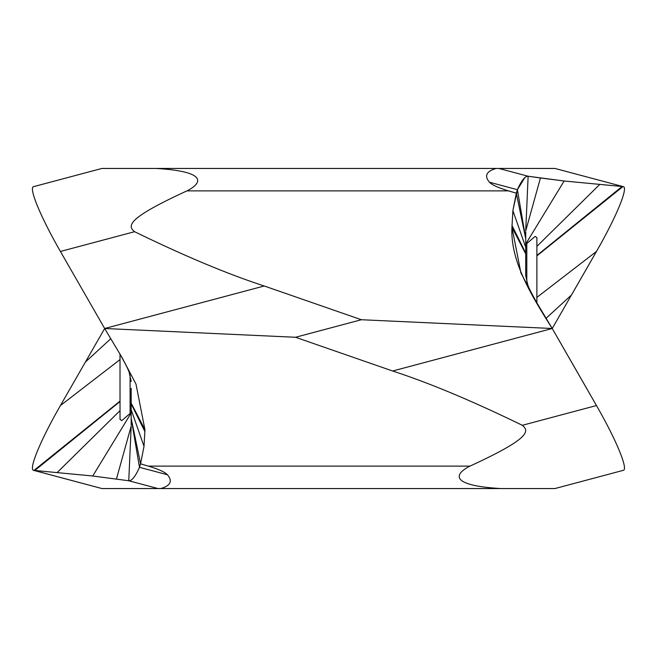<?xml version="1.0" encoding="UTF-8"?>
<svg xmlns="http://www.w3.org/2000/svg" width="657" height="657" viewBox="0 0 657 657"><rect width="100%" height="100%" fill="white"/><g stroke="black" fill="none" stroke-linecap="round" stroke-linejoin="round"><path stroke-width="0.99" d="M554.951 168.447L623.206 186.629L554.951 168.447M525.715 256.879L525.715 275.595L525.715 244.034L564.141 181.004L622.918 186.588C629.053 186.292 616.447 216.761 596.466 251.459L552.225 328.5L361.366 319.729L295.527 337.271L392.648 371.008C429.317 382.949 472.531 401.041 522.299 425.301C529.764 431.197 529.641 438.671 469.969 466.117L148.31 466.117L140.565 463.817L139.489 467.316C135.375 476.506 131.802 480.99 128.764 480.76L92.76 476.005L33.688 470.371L101.942 488.553L33.975 470.412C27.84 470.708 40.447 440.239 60.428 405.541L104.668 328.5L295.527 337.271M131.162 426.286L128.764 480.76L158.008 488.553L500.757 488.553C450.398 485.589 453.617 474.354 469.969 466.117M500.757 488.553L554.837 488.553M522.299 425.301L596.466 405.541C616.447 440.239 629.053 470.708 622.918 470.412C629.053 470.708 616.447 440.239 596.466 405.541L552.225 328.5L534.929 299.576L520.894 272.877L511.951 227.289L512.879 210.659L516.328 193.183L508.584 190.883C498.392 187.836 492.019 184.962 489.473 182.244C484.094 175.879 486.32 171.28 496.15 168.447L102.057 168.447M392.648 371.008L552.225 328.5C530.166 293.663 510.267 260.353 511.951 227.289L525.715 253.84L525.715 268.623M361.366 319.729L264.245 285.992C227.577 274.051 184.362 255.959 134.603 231.699C127.13 225.811 127.253 218.329 186.925 190.883L508.584 190.883M511.951 227.289L512.879 210.659L517.404 189.684C521.518 180.494 525.091 176.01 528.129 176.24L564.133 180.995L540.448 177.973L525.731 230.829M525.731 230.714L528.129 176.24L498.885 168.447L496.15 168.447M498.885 168.447L554.837 168.447M564.141 181.004L622.918 186.588C629.053 186.292 616.447 216.761 596.466 251.459L536.884 297.391M525.715 244.034L525.715 242.564M489.473 182.244L517.404 189.684L516.328 193.183L525.715 238.598L525.715 253.84M525.723 230.944L525.715 229.515M525.715 231.978L525.715 238.598L517.404 189.684L524.779 177.735M599.455 184.732L536.884 246.359M525.715 244.461L535.11 236.413L536.884 237.604L536.884 302.852M252.543 168.447L497.316 168.447M156.136 168.447C206.503 171.411 203.268 182.654 186.925 190.883M33.975 186.588C27.84 186.292 40.447 216.761 60.428 251.459L104.668 328.5L121.964 357.424L135.999 384.123L144.942 429.711L144.014 446.341L140.565 463.817L131.178 418.402L131.178 388.377M264.245 285.992L104.668 328.5M160.743 488.553C170.574 485.72 172.799 481.121 167.42 474.756C164.874 472.038 158.501 469.164 148.31 466.117M158.008 488.553L102.057 488.553M131.178 400.121L131.178 414.436M131.17 426.056L131.178 427.485M131.178 425.022L131.178 418.402L139.489 467.316L167.42 474.756M57.438 472.268L120.009 410.641M131.178 412.539L121.783 420.587L120.017 419.396L120.009 354.148M92.752 475.997L131.178 412.966M60.428 405.541L120.009 359.609M116.445 479.027L131.162 426.171M144.942 429.711L131.178 403.16M404.351 488.553L159.577 488.553M596.466 405.541A4479.04 539.791 -120.3 0 0 571.524 362.056A4479.04 539.791 -120.3 0 0 552.225 328.5L552.225 328.5M596.466 251.459A4479.04 539.791 -59.7 0 1 571.524 294.944L546.098 318.292M528.129 176.24L540.448 177.973M622.918 186.588L536.884 255.885M622.072 186.531L536.884 255.483M526.799 281.812L526.799 243.698M512.879 210.659L525.715 247.246M511.943 225.318L525.715 253.101M134.603 231.699L60.428 251.459M34.821 470.469L120.009 401.517M33.975 470.412L120.009 401.115M85.369 362.056L110.795 338.708M130.094 375.188L130.094 413.302M144.014 446.341L131.178 409.754M144.951 431.682L131.178 403.899M554.951 488.553L623.206 470.371M537.582 304.027C531.57 293.433 528.277 286.928 527.702 284.497L525.715 275.521M101.942 168.447L33.688 186.629M119.311 352.973C125.323 363.567 128.616 370.072 129.191 372.503L131.178 381.479"/></g></svg>
